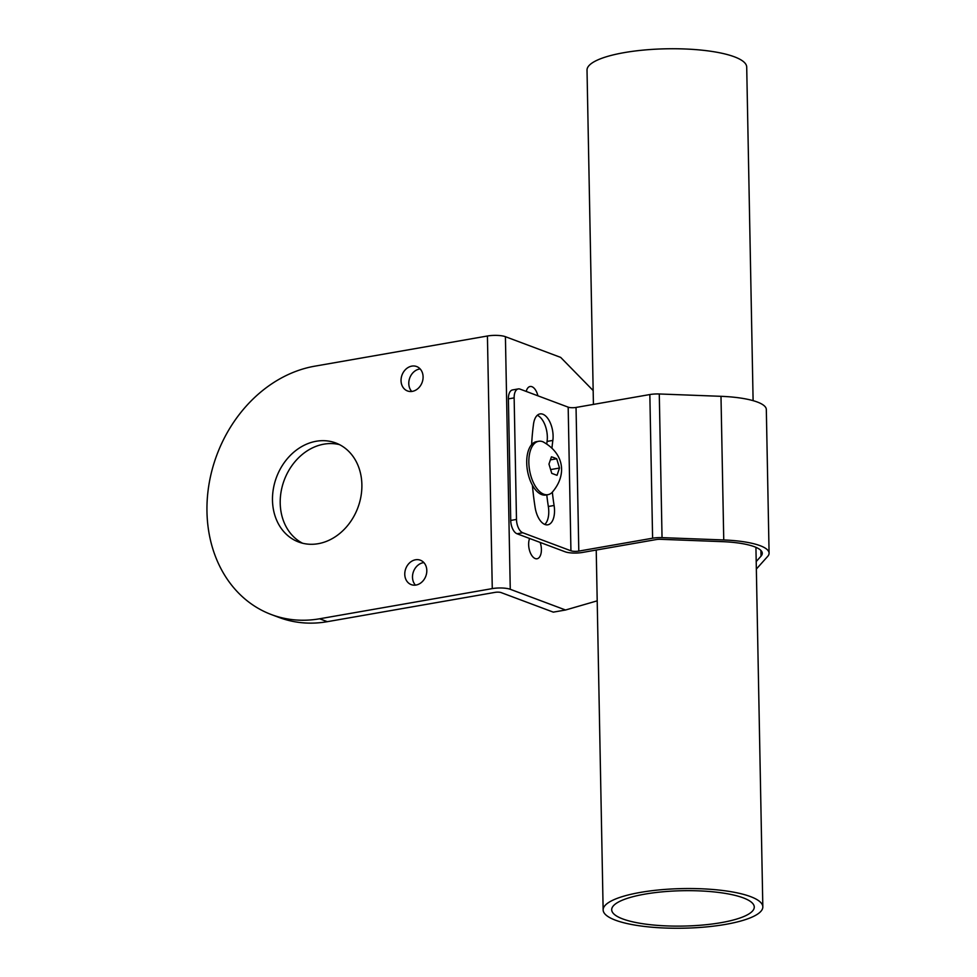 <?xml version="1.0" encoding="UTF-8"?>
<svg xmlns="http://www.w3.org/2000/svg" width="977" height="977" viewBox="0 0 977 977"><rect width="100%" height="100%" fill="white"/><g stroke="black" fill="none" stroke-linecap="round" stroke-linejoin="round"><path stroke-width="1.47" d="M319.601 618.783L492.274 588.606A13.043 3.236 178.9 0 1 510.263 589.29L565.549 610.002L553.3 612.139L501.116 592.587A4.348 1.075 178.9 0 0 495.119 592.355L327.344 621.677L319.601 618.783A130.393 107.116 110.5 0 1 271.435 614.594A130.393 107.116 110.5 0 1 209.2 483.09A130.393 107.116 110.5 0 1 314.753 366.18L487.425 336.003A13.043 3.236 178.9 0 1 505.414 336.686L560.688 357.399L593.173 390.58M271.435 614.594L279.166 617.488A130.393 107.116 -69.5 0 0 327.344 621.677M302.577 543.236A52.88 43.44 110.5 0 1 281.596 489.123A52.88 43.44 110.5 0 1 323.937 444.156A52.88 43.44 110.5 0 1 339.52 444.633M411.72 391.459A13.043 10.71 110.5 0 1 409.656 378.221A13.043 10.71 110.5 0 1 419.56 369.013A13.043 10.71 110.5 0 1 420.159 368.927M415.433 585.125A13.043 10.71 110.5 0 1 413.369 571.875A13.043 10.71 110.5 0 1 423.285 562.679A13.043 10.71 110.5 0 1 423.871 562.593M316.194 441.262A52.88 43.44 110.5 0 1 335.734 442.96A52.88 43.44 110.5 0 1 360.977 496.292A52.88 43.44 110.5 0 1 318.16 543.7A52.88 43.44 110.5 0 1 298.62 542.003A52.88 43.44 110.5 0 1 273.389 488.671A52.88 43.44 110.5 0 1 316.194 441.262M411.83 366.119A13.043 10.71 110.5 0 1 416.642 366.534A13.043 10.71 110.5 0 1 422.87 379.687A13.043 10.71 110.5 0 1 412.306 391.374A13.043 10.71 110.5 0 1 407.494 390.959A13.043 10.71 110.5 0 1 401.266 377.806A13.043 10.71 110.5 0 1 411.83 366.119M415.543 559.772A13.043 10.71 110.5 0 1 420.354 560.2A13.043 10.71 110.5 0 1 426.583 573.34A13.043 10.71 110.5 0 1 416.031 585.04A13.043 10.71 110.5 0 1 411.207 584.612A13.043 10.71 110.5 0 1 404.991 571.472A13.043 10.71 110.5 0 1 415.543 559.772M597.203 600.843L565.549 610.002M526.224 391.435A11.956 6.143 -99.9 0 1 530.096 386.513A11.956 6.143 -99.9 0 1 531.94 386.709A11.956 6.143 -99.9 0 1 537.912 395.807M540.159 542.43A11.956 6.143 -99.9 0 1 537.069 558.759A11.956 6.143 -99.9 0 1 535.237 558.563A11.956 6.143 -99.9 0 1 529.473 550.271A11.956 6.143 -99.9 0 1 529.619 538.486M720.989 396.32A58.144 14.423 -1.1 0 1 766.322 409.51L769.082 553.153A58.144 14.423 178.9 0 0 723.749 539.963L720.989 396.32L659.28 393.975A12.518 3.102 -1.1 0 0 649.839 394.549L576.039 407.446A5.703 1.417 178.9 0 1 568.174 407.153L520.033 389.115A11.406 5.862 80.1 0 0 518.274 388.919A11.406 5.862 80.1 0 0 514.146 397.883L516.479 519.422A11.406 5.862 80.1 0 0 522.78 532.758L570.934 550.796L568.174 407.153M522.78 532.758L517.028 533.76L565.182 551.81A12.518 3.102 178.9 0 0 582.439 552.457L656.239 539.56A5.703 1.417 178.9 0 1 660.537 539.304L722.247 541.649A51.341 12.738 -1.1 0 1 762.28 553.287A51.341 12.738 -1.1 0 1 761.022 556.169L756.198 561.555M723.749 539.963L662.04 537.631A12.518 3.102 -1.1 0 0 652.599 538.205L578.799 551.101A5.703 1.417 -1.1 0 1 570.934 550.796M756.345 569.066L767.666 556.426A58.144 14.423 178.9 0 0 769.082 553.153M517.028 533.76A11.406 5.862 -99.9 0 1 510.727 520.436L508.394 398.885A11.406 5.862 -99.9 0 1 512.522 389.933L518.274 388.919M552.005 447.686A129.77 66.644 80.1 0 1 552.848 440.419L547.083 441.421A18.539 9.526 80.1 0 0 537.277 415.31M547.083 441.421A129.77 66.644 80.1 0 0 546.802 443.668M546.778 494.863A129.77 66.644 80.1 0 0 548.341 506.489A18.539 9.526 80.1 0 1 544.775 524.429M552.848 440.419A18.539 9.526 80.1 0 0 549.831 421.869A18.539 9.526 80.1 0 0 540 413.918A18.539 9.526 80.1 0 0 533.54 423.957A166.847 85.683 80.1 0 0 531.622 444.608A27.1 13.91 80.1 0 0 532.404 485.215A166.847 85.683 80.1 0 0 535.152 507.613A18.539 9.526 80.1 0 0 547.816 524.808A18.539 9.526 80.1 0 0 554.093 505.475L548.341 506.489M552.359 492.274A129.77 66.644 80.1 0 0 554.093 505.475M531.622 444.608A27.1 13.91 -99.9 0 1 536.507 441.653L538.645 441.286A27.1 13.91 -99.9 0 0 529.07 466.444A27.1 13.91 -99.9 0 0 543.81 494.215A27.1 13.91 80.1 0 0 547.975 494.655L545.838 495.034A27.1 13.91 80.1 0 1 541.685 494.582A27.1 13.91 -99.9 0 1 532.404 485.215M538.645 441.286A27.1 13.91 -99.9 0 1 542.797 441.726A27.1 13.91 80.1 0 1 542.907 441.775A27.1 13.91 80.1 0 1 543.371 441.958M547.975 494.655A27.1 13.91 80.1 0 0 551.822 492.75C567.637 474.822 563.924 453.206 542.907 441.775M554.24 457.749L556.707 458.763L559.503 468.032L557.037 475.323L551.761 473.356L548.964 464.087L551.443 456.796L554.24 457.749M556.707 458.763L550.564 459.849M559.503 468.032L550.784 469.558M640.338 892.416A79.858 19.809 -1.1 0 1 721.356 890.328A79.858 19.809 -1.1 0 1 762.829 906.864A79.858 19.809 -1.1 0 1 725.63 924.376A79.858 19.809 -1.1 0 1 644.612 926.465A79.858 19.809 -1.1 0 1 603.139 909.929A79.858 19.809 -1.1 0 1 640.338 892.416M644.905 894.126A71.297 17.684 178.9 0 0 611.7 909.77A71.297 17.684 178.9 0 0 648.728 924.523A71.297 17.684 178.9 0 0 721.063 922.667A71.297 17.684 178.9 0 0 754.268 907.022A71.297 17.684 178.9 0 0 717.24 892.27A71.297 17.684 178.9 0 0 644.905 894.126M593.43 404.405L587.018 70.136A79.858 19.809 -1.1 0 1 624.218 52.624A79.858 19.809 -1.1 0 1 705.223 50.535A79.858 19.809 -1.1 0 1 746.709 67.071L753.108 400.655M492.274 588.606L487.425 336.003M510.263 589.29L505.414 336.686M761.022 556.169L760.912 550.442M508.394 398.885L514.146 397.883M578.799 551.101L576.039 407.446M652.599 538.205L649.839 394.549M662.04 537.631L659.28 393.975M516.479 519.422L510.727 520.436M762.829 906.864L755.929 547.315M603.139 909.929L596.226 550.051"/></g></svg>

